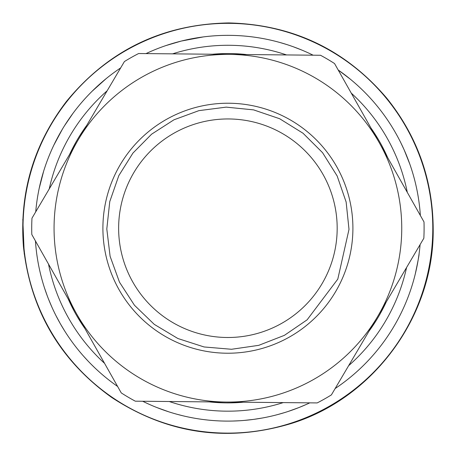 <?xml version="1.0" encoding="UTF-8"?>
<svg xmlns="http://www.w3.org/2000/svg" width="456" height="456" viewBox="0 0 456 456"><rect width="100%" height="100%" fill="white"/><g stroke="black" fill="none" stroke-linecap="round" stroke-linejoin="round"><path stroke-width="0.68" d="M229.562 54.395L138.624 53.529A196.194 196.194 0 0 0 124.408 61.554L78.187 139.872A173.839 173.839 0 0 0 226.25 402.055A173.839 173.839 0 0 0 379.278 142.745L334.556 63.555A196.194 196.194 0 0 0 320.5 55.261L229.562 54.395A173.839 173.839 0 0 0 78.187 139.872L31.971 218.196A196.194 196.194 0 0 0 31.812 234.521L121.25 392.895A196.194 196.194 0 0 0 135.312 401.189L317.188 402.922A196.194 196.194 0 0 0 331.398 394.896L423.841 238.254A196.194 196.194 0 0 0 423.994 221.929L379.278 142.745A173.839 173.839 0 0 0 229.562 54.395M337.172 229.265A109.269 109.269 0 0 0 174.175 133.078A109.269 109.269 0 0 0 172.368 322.329A109.269 109.269 0 0 0 337.172 229.265M298.982 407.533L288.152 411.454A192.882 192.882 0 0 1 281.358 413.552M289.959 410.85L289.6 410.97M292.199 410.075L291.88 410.183M291.492 410.32L290.746 410.582M294.16 409.368L293.818 409.494M147.664 403.623L143.241 401.531A192.882 192.882 0 0 1 142.694 401.263A192.882 192.882 0 0 0 309.806 402.853A192.882 192.882 0 0 1 306.637 404.301L299.011 407.522M417.058 190.477A192.882 192.882 0 0 1 418.528 198.822A192.882 192.882 0 0 0 417.058 190.477L417.029 190.357A192.882 192.882 0 0 0 417.001 190.215A192.882 192.882 0 0 1 417.029 190.357M411.922 170.424A192.882 192.882 0 0 0 411.09 167.842A192.882 192.882 0 0 1 411.922 170.424M400.966 143.064A192.882 192.882 0 0 0 400.841 142.808A192.882 192.882 0 0 1 400.966 143.064L404.153 149.876L409.864 164.245M398.265 137.78A192.882 192.882 0 0 1 400.545 142.209A192.882 192.882 0 0 0 366.584 94.17A192.882 192.882 0 0 1 372.164 100.195M286.277 44.392L280.092 42.539A192.882 192.882 0 0 0 203.325 36.919L181.323 41.057M181.271 41.068L165.824 45.606A192.882 192.882 0 0 0 153.495 50.28M73.615 112.478A192.882 192.882 0 0 1 97.356 86.241L106.208 78.586L92.072 91.285A192.882 192.882 0 0 0 73.615 112.478A192.882 192.882 0 0 0 72.795 113.584L64.444 125.839M50.667 152.133A192.882 192.882 0 0 1 53.768 145.282A192.882 192.882 0 0 0 50.667 152.133L50.622 152.236A192.882 192.882 0 0 0 50.57 152.355A192.882 192.882 0 0 1 50.622 152.236M39.153 188.533A192.882 192.882 0 0 0 35.722 211.84A192.882 192.882 0 0 1 120.658 67.91A192.882 192.882 0 0 0 35.722 211.84A192.882 192.882 0 0 1 39.153 188.533L43.645 171.211M43.274 284.037A192.882 192.882 0 0 1 35.443 240.945A192.882 192.882 0 0 0 117.619 386.466A192.882 192.882 0 0 1 35.443 240.945A192.882 192.882 0 0 0 44.397 287.622A192.882 192.882 0 0 0 44.431 287.725L47.247 295.801A192.882 192.882 0 0 0 48.518 299.107L51.853 307.013A192.882 192.882 0 0 0 51.887 307.087A192.882 192.882 0 0 0 55.518 314.743A192.882 192.882 0 0 1 53.443 310.479M65.35 332.048A192.882 192.882 0 0 0 67.072 334.693A192.882 192.882 0 0 1 63.316 328.787L62.791 327.927M78.158 349.798A192.882 192.882 0 0 0 81.071 353.292A192.882 192.882 0 0 1 78.158 349.798A192.882 192.882 0 0 1 76.021 347.113M106.732 378.292A192.882 192.882 0 0 1 92.049 365.136L94.74 367.758A192.882 192.882 0 0 0 117.084 386.089M168.811 411.831A192.882 192.882 0 0 0 172.898 413.096A192.882 192.882 0 0 1 168.811 411.831L156.773 407.51M196.456 418.522A192.882 192.882 0 0 1 192.244 417.781A192.882 192.882 0 0 1 188.556 417.046L192.244 417.781A192.882 192.882 0 0 0 196.456 418.522A192.882 192.882 0 0 0 200.064 419.087M204.191 419.64L208.09 420.084A192.882 192.882 0 0 0 213.898 420.597M232.845 421.042L239.537 420.751A192.882 192.882 0 0 0 243.749 420.455A192.882 192.882 0 0 1 235.866 420.939M258.375 418.682L259.692 418.465A192.882 192.882 0 0 0 263.477 417.799A192.882 192.882 0 0 0 267.883 416.915A192.882 192.882 0 0 0 271.445 416.128M415.211 274.267C417.987 261.237 419.269 254.471 419.058 253.981A192.882 192.882 0 0 0 420.09 244.61A192.882 192.882 0 0 1 335.154 388.54A192.882 192.882 0 0 0 415.285 273.959L417.833 261.835M254.915 419.207L253.941 419.338M253.525 419.395L244.376 420.398M254.066 419.32L262.325 418.01M226.712 421.099A192.882 192.882 0 0 1 223.035 421.042M87.843 360.833L83.659 356.273A192.882 192.882 0 0 1 83.516 356.113M94.643 367.667L92.049 365.136M60.847 324.632L60.357 323.777M60.152 323.412L55.797 315.301M60.42 323.885L64.723 331.056M115.077 71.791A192.882 192.882 0 0 1 116.115 71.045M106.51 78.335L107.673 77.406M107.947 77.184L106.795 78.107M419.013 254.317A192.882 192.882 0 0 1 418.346 258.803M410.765 166.867L410.149 165.061M410.115 164.969L410.599 166.372M350.236 79.099L338.187 69.985A192.882 192.882 0 0 1 420.364 215.506A192.882 192.882 0 0 0 338.187 69.985M281.876 43.052L287.269 44.705M298.082 48.564L294.775 47.31M291.772 46.227L288.904 45.247M287.383 44.745L286.562 44.483M300.555 49.55L299.791 49.242M295.784 47.686L295.163 47.452M289.224 45.349L289.628 45.486M287.827 44.887L288.3 45.047M293.373 46.797L302.049 50.166M303.525 50.787L303.947 50.964M305.657 51.71L306.346 52.018M312.537 54.908L313.118 55.187A192.882 192.882 0 0 0 146.005 53.597A192.882 192.882 0 0 1 313.118 55.187M304.408 51.169L303.04 50.582M192.472 38.629L195.749 38.042M196.536 37.911L198.075 37.666M198.366 37.62L198.793 37.557M199.654 37.426L200.389 37.318M152.281 50.787L153.296 50.359M61.053 131.459L60.842 131.83M59.474 134.241L57.484 137.894M57.422 138.008L53.836 145.139L62.369 129.225M62.255 129.418L62.449 129.088M42.112 176.432L41.302 179.419M40.578 182.263L40.094 184.292M72.869 342.975L72.515 342.49M166.639 411.118L165.431 410.708M154.179 406.461L153.632 406.233M153.113 406.017L152.635 405.811M152.332 405.686L151.124 405.167M182.685 415.729L176.694 414.185A192.882 192.882 0 0 1 176.483 414.122M192.107 417.753L188.556 417.046M186.869 416.687L186.578 416.624M183.232 415.861L182.867 415.775M277.761 414.55L284.909 412.492A192.882 192.882 0 0 0 288.152 411.454M75.73 346.737L76.072 347.176M42.112 176.421L42.009 176.791M415.701 272.215L415.804 271.77M416.835 267.068L417.571 263.3M387.628 157.531A174.671 174.671 0 0 0 370.922 127.954M246.548 54.555A174.671 174.671 0 0 0 212.576 54.23M86.822 125.246A174.671 174.671 0 0 0 69.557 154.504M68.183 298.919A174.671 174.671 0 0 0 84.884 328.497M209.264 401.896A174.671 174.671 0 0 0 243.23 402.22M368.989 331.204A174.671 174.671 0 0 0 386.255 301.946M280.092 42.539A192.882 192.882 0 0 0 252.191 36.879M206.431 36.543A192.882 192.882 0 0 0 203.325 36.919M165.824 45.606A192.882 192.882 0 0 0 160.09 47.658M109.617 380.572A192.882 192.882 0 0 0 114.12 383.963M306.637 404.301A192.882 192.882 0 0 0 309.806 402.853A192.882 192.882 0 0 1 142.694 401.263A192.882 192.882 0 0 0 143.241 401.531M208.09 420.084A192.882 192.882 0 0 0 210.233 420.295M263.477 417.799A192.882 192.882 0 0 0 267.883 416.915M419.634 249.25A192.882 192.882 0 0 0 420.09 244.61A192.882 192.882 0 0 1 335.154 388.54A192.882 192.882 0 0 0 407.436 298.731M352.898 229.414A125.001 125.001 0 0 0 166.44 119.381A125.001 125.001 0 0 0 164.377 335.878A125.001 125.001 0 0 0 352.898 229.414M432.79 229.117A204.886 204.886 0 0 0 126.238 50.342A204.886 204.886 0 0 0 124.687 405.213A204.886 204.886 0 0 0 432.79 229.117M407.305 192.375A182.947 182.947 0 0 0 351.251 93.109A182.947 182.947 0 0 1 407.305 192.375M286.556 54.937A182.947 182.947 0 0 0 172.567 53.848A182.947 182.947 0 0 1 286.556 54.937M107.16 90.784A182.947 182.947 0 0 0 49.219 188.961A182.947 182.947 0 0 1 107.16 90.784M48.507 264.075A182.947 182.947 0 0 0 104.561 363.341A182.947 182.947 0 0 1 48.507 264.075M169.25 401.514A182.947 182.947 0 0 0 283.244 402.602A182.947 182.947 0 0 1 169.25 401.514M348.652 365.666A182.947 182.947 0 0 0 406.587 267.49A182.947 182.947 0 0 1 348.652 365.666M349 229.379L346.132 202.002L337.161 175.987L322.546 152.663L303.04 133.249L279.653 118.737L253.593 109.879L226.204 107.131L198.907 110.643L173.958 119.803L151.603 134.184L132.924 153.091L118.822 175.623L109.765 201.609L106.807 228.975L110.101 256.3L119.483 282.173L134.463 305.263L154.27 324.37L177.886 338.517L204.083 346.959L231.505 349.273L258.746 345.334L284.39 335.348L307.122 319.827L337.799 279.112L349 229.379M22.8 219.336L24.248 254.106M433.2 229.117C432.915 180.023 417.4 136.333 386.659 98.051C345.209 49.544 292.587 24.504 228.798 22.931C162.473 24.128 108.283 50.382 66.24 101.694C33.567 144.581 19.3 192.899 23.438 246.656C30.455 310.074 59.896 360.365 111.771 397.518C167.301 433.81 226.877 442.554 290.495 423.749C373.504 398.527 434.106 315.877 433.2 229.117"/></g></svg>
